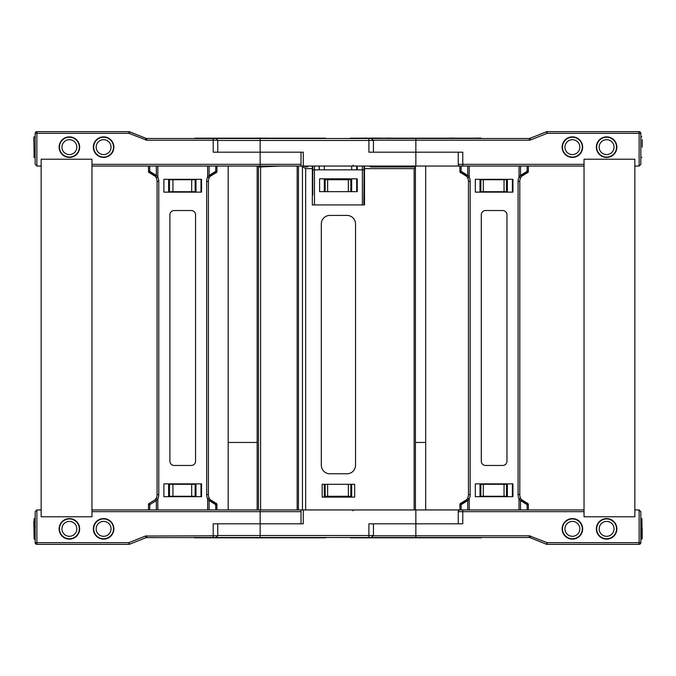 <?xml version="1.0" encoding="UTF-8"?>
<svg xmlns="http://www.w3.org/2000/svg" width="676" height="676" viewBox="0 0 676 676"><rect width="100%" height="100%" fill="white"/><g stroke="black" fill="none" stroke-linecap="round" stroke-linejoin="round"><path stroke-width="1.01" d="M200.273 138.504L260.159 138.504L260.159 140.464L373.439 140.464L371.175 138.504L260.159 138.504M128.939 131.659L128.939 133.366L129.581 131.778A1.707 1.707 0 0 0 128.939 131.659L129.581 131.778A1.707 1.707 0 0 0 128.939 131.659L36.876 131.659A1.707 1.707 0 0 0 35.169 133.366L35.169 164.336L36.876 166.051L35.169 164.336L35.169 133.366A1.707 1.707 0 0 1 36.876 131.659L128.939 131.659L50.565 131.659L128.939 131.659L142.104 136.789M215.585 138.504L213.219 138.504L215.585 138.504M129.581 131.778L146.075 138.377L145.441 139.966L146.709 140.211L146.709 138.504L146.075 138.377A1.707 1.707 0 0 0 146.709 138.504L146.075 138.377A1.707 1.707 0 0 0 146.709 138.504L213.219 138.504L213.219 140.211L217.748 140.211L216.041 138.504M191.68 191.714L195.136 191.714L195.136 179.731L191.68 179.731L191.68 191.714L172.929 191.714L172.929 179.731L169.473 179.731L169.473 191.714L172.929 191.714M191.68 179.731L172.929 179.731M201.127 179.309L201.127 192.136M59.125 147.14A10.267 10.267 0 0 1 69.391 136.873A10.267 10.267 0 0 1 79.658 147.14A10.267 10.267 0 0 0 69.391 136.873A10.267 10.267 0 0 0 59.125 147.14A10.267 10.267 0 0 0 69.391 157.407A10.267 10.267 0 0 0 79.658 147.14A10.267 10.267 0 0 1 69.391 157.407A10.267 10.267 0 0 1 59.125 147.14M93.339 147.14A10.267 10.267 0 0 1 103.605 136.873A10.267 10.267 0 0 1 113.872 147.14A10.267 10.267 0 0 0 103.605 136.873A10.267 10.267 0 0 0 93.339 147.14A10.267 10.267 0 0 0 103.605 157.407A10.267 10.267 0 0 0 113.872 147.14A10.267 10.267 0 0 1 103.605 157.407A10.267 10.267 0 0 1 93.339 147.14M527.119 166.051L527.119 171.324L528.345 171.324A1.707 1.707 0 0 1 526.917 173.014A1.707 1.707 0 0 0 528.345 171.324L528.345 166.051L303.279 166.051L303.279 152.184L213.219 152.184L213.219 140.211L146.709 140.211L128.939 133.366L36.876 133.366L36.876 131.659M217.748 140.464L260.159 140.464L260.159 152.184L301.014 152.184L301.014 166.051L260.159 166.051L260.159 152.184L217.748 152.184L217.748 140.211M35.169 133.366L36.876 133.366L36.876 166.051L41.16 166.051L41.16 159.206L91.97 159.206L91.97 164.336L301.014 164.336M168.62 192.136L168.62 179.309M195.989 179.309L195.989 192.136M91.97 166.051L156.342 166.051L149.726 166.051L149.726 171.324A1.707 0.482 -80.4 0 0 149.928 173.014A1.707 1.707 0 0 1 148.509 171.324A1.707 1.707 0 0 0 149.928 173.014L155.446 176.444A8.551 8.551 0 0 1 157.06 181.447L157.06 494.553A8.551 8.551 0 0 1 155.446 499.556L149.928 502.986A1.707 1.707 0 0 0 148.509 504.676L148.509 509.949L148.509 504.676A1.707 1.707 0 0 1 149.928 502.986A1.707 0.482 -99.6 0 0 149.726 504.676L148.509 504.676L148.509 509.949M215.382 173.039L215.517 173.014A1.707 0.482 80.4 0 0 215.728 171.324L215.728 166.051L209.112 166.051L260.159 166.051M76.827 147.14A7.444 7.444 0 0 1 69.391 154.584A7.444 7.444 0 0 1 61.947 147.14A7.444 7.444 0 0 1 69.391 139.695A7.444 7.444 0 0 1 76.827 147.14M111.05 147.14A7.444 7.444 0 0 1 103.605 154.584A7.444 7.444 0 0 1 96.161 147.14A7.444 7.444 0 0 1 103.605 139.695A7.444 7.444 0 0 1 111.05 147.14M33.8 137.22L34.138 157.407L33.8 137.22L35.169 136.873L34.138 136.873M326.778 138.504L193.53 138.504M459.959 166.051A1.707 1.707 0 0 1 458.252 164.336L458.252 152.184L368.91 152.184L368.91 138.504M303.279 166.051L301.361 166.051L305.662 168.645L312.329 168.645L312.329 204.921L364.516 204.921L363.857 203.637L364.085 169.845L362.378 169.845L362.378 204.921L314.467 204.921L314.467 169.845L362.378 169.845L362.378 166.051M325.164 191.663L325.164 179.731L350.827 179.731L350.827 191.663M324.311 191.663L324.311 178.827M324.311 169.845L324.311 166.051M351.681 191.663L351.681 178.827M351.681 169.845L351.681 166.051M327.632 191.663L327.632 179.731M348.36 191.663L348.36 179.731M319.173 166.051L319.173 169.845M356.818 191.663L356.818 178.827M356.818 169.845L356.818 166.051M255.384 138.183L252.554 138.183M255.697 138.107L257.666 138.183M257.666 138.107L265.077 138.183M265.077 138.107L267.755 138.183M481.244 138.183L350.447 138.183L482.47 138.504M350.447 138.183L349.222 138.504M371.175 138.504L467.91 138.504M452.1 138.107L453.773 138.107M449.734 138.107L454.72 138.107M364.339 138.107L366.958 138.107M381.264 138.107L370.017 138.107M391.59 138.107L386.79 138.107M459.9 166.051L459.9 171.324A1.707 1.707 0 0 0 461.328 173.014A1.707 1.707 0 0 1 459.9 171.324A1.707 1.707 0 0 0 461.328 173.014A1.707 0.482 -80.4 0 1 461.125 171.324L461.125 166.051L462.781 166.051L462.781 164.336L584.03 164.336L584.03 159.206L634.84 159.206L634.84 166.051L639.124 166.051L640.831 164.336L640.831 133.366A1.707 1.707 0 0 0 639.124 131.659L639.124 133.366L640.831 133.366M562.128 147.14A10.267 10.267 0 0 1 572.395 136.873A10.267 10.267 0 0 1 582.661 147.14A10.267 10.267 0 0 1 572.395 157.407A10.267 10.267 0 0 1 562.128 147.14A10.267 10.267 0 0 1 572.395 136.873A10.267 10.267 0 0 1 582.661 147.14M596.342 147.14A10.267 10.267 0 0 1 606.609 136.873A10.267 10.267 0 0 1 616.875 147.14A10.267 10.267 0 0 1 606.609 157.407A10.267 10.267 0 0 1 596.342 147.14A10.267 10.267 0 0 1 606.609 136.873A10.267 10.267 0 0 1 616.875 147.14M439.544 138.504L392.148 138.504L439.544 138.504M480.94 138.107L475.253 138.107M373.422 140.211L415.85 140.211L415.85 138.504L529.291 138.504L533.896 136.789M640.831 164.336L639.124 166.051L639.124 133.366L547.061 133.366L547.061 131.659A1.707 1.707 0 0 0 546.419 131.778L547.061 133.366L530.559 139.966L529.925 138.377A1.707 1.707 0 0 1 529.291 138.504A1.707 1.707 0 0 0 529.925 138.377L546.419 131.778A1.707 1.707 0 0 1 546.529 131.736L546.529 131.736A1.707 1.707 0 0 1 547.061 131.659A1.707 1.707 0 0 0 546.419 131.778L542.448 133.366M546.968 131.659A1.707 1.707 0 0 1 547.061 131.659L639.124 131.659M512.509 179.309L512.509 192.136M483.323 191.714L480.856 191.714L480.856 179.731L483.323 179.731L483.323 191.714L504.051 191.714L504.051 179.731L506.518 179.731L506.518 191.714L504.051 191.714M483.323 179.731L504.051 179.731M415.85 166.051L415.85 152.184L462.781 152.184L462.781 164.336L458.252 164.336M529.291 138.504L529.291 140.211L415.85 140.211L415.85 152.184L373.439 152.184L373.439 140.464M528.345 166.051L584.03 166.051L520.512 166.051L520.512 175.439L521.407 176.444L526.917 173.014A1.707 1.707 0 0 0 528.345 171.324A1.707 1.707 0 0 1 526.917 173.014L526.781 173.039M507.372 179.309L507.372 192.136M480.002 179.309L480.002 192.136M642.2 147.14L642.2 139.695M614.053 147.14A7.444 7.444 0 0 0 606.609 139.695A7.444 7.444 0 0 0 599.173 147.14A7.444 7.444 0 0 0 606.609 154.584A7.444 7.444 0 0 0 614.053 147.14M579.839 147.14A7.444 7.444 0 0 0 572.395 139.695A7.444 7.444 0 0 0 564.95 147.14A7.444 7.444 0 0 0 572.395 154.584A7.444 7.444 0 0 0 579.839 147.14M357.241 178.827L319.604 178.827L319.604 191.663L357.241 191.663L357.241 178.827M314.467 166.051L314.467 169.845L312.76 169.845L312.76 195.085M364.085 204.921L364.085 180.162L364.516 180.162M364.516 175.025L364.085 175.025L364.085 166.051M35.169 518.593L35.169 542.634L35.169 511.664L36.876 509.949L35.169 511.664L35.169 518.593L34.138 518.593L34.138 539.127L33.8 521.416M244.965 166.051L228.175 166.051L228.175 442.467L257.159 442.467L228.175 442.467L228.175 509.949L244.965 509.949M425.686 509.949L425.686 442.467L415.419 442.467L425.686 442.467L425.686 166.051M640.831 539.127L641.862 539.127L641.862 518.593L642.2 536.305M642.2 528.86L642.2 538.78M59.125 528.86A10.267 10.267 0 0 1 69.391 518.593A10.267 10.267 0 0 1 79.658 528.86A10.267 10.267 0 0 1 69.391 539.127A10.267 10.267 0 0 1 59.125 528.86A10.267 10.267 0 0 0 69.391 539.127A10.267 10.267 0 0 0 79.658 528.86A10.267 10.267 0 0 1 69.391 539.127A10.267 10.267 0 0 1 59.125 528.86M61.947 528.86A7.444 7.444 0 0 0 69.391 536.305A7.444 7.444 0 0 0 76.827 528.86A7.444 7.444 0 0 0 69.391 521.416A7.444 7.444 0 0 0 61.947 528.86M482.47 537.496L349.222 537.496M373.422 535.789L415.85 535.789L415.85 537.496L371.175 537.496L529.291 537.496A1.707 1.707 0 0 1 529.925 537.623L546.419 544.222L547.061 542.634L529.291 535.789L415.85 535.789L415.85 523.815L462.781 523.815L462.781 511.664L584.03 511.664L584.03 516.794L634.84 516.794L634.84 509.949L639.124 509.949L640.831 511.664L639.124 509.949L639.124 542.634L547.061 542.634L547.061 544.341L639.124 544.341L639.124 542.634L640.831 542.634A1.707 1.707 0 0 1 639.124 544.341A1.707 1.707 0 0 0 640.831 542.634L640.831 511.664M481.244 537.817L350.447 537.817M470.166 494.553L468.46 494.553A8.551 8.551 0 0 1 467.657 498.161L466.837 499.556L467.733 500.561L467.733 509.949L461.125 509.949L461.125 504.676L467.733 500.561L469.212 498.88A10.267 10.267 0 0 0 470.166 494.553L470.166 181.447A10.267 10.267 0 0 0 469.212 177.12L467.733 175.439L466.837 176.444L467.657 177.839A8.551 8.551 0 0 0 461.328 173.014L466.837 176.444A8.551 8.551 0 0 1 468.46 181.447L468.46 494.553A8.551 8.551 0 0 1 466.837 499.556L461.328 502.986A1.707 1.707 0 0 0 459.9 504.676A1.707 1.707 0 0 1 461.328 502.986A1.707 1.707 0 0 0 459.9 504.676L459.9 509.949L462.781 509.949L462.781 511.664L458.252 511.664A1.707 1.707 0 0 1 459.959 509.949M528.345 509.949L528.345 504.676A1.707 1.707 0 0 0 526.917 502.986L521.407 499.556A8.551 8.551 0 0 1 520.588 498.161L519.033 498.88L519.033 509.949L584.03 509.949M480.002 496.691L480.002 483.864M507.372 496.691L507.372 483.864M483.323 484.286L483.323 496.268L480.856 496.268L480.856 484.286L504.051 484.286L504.051 496.268L506.518 496.268L506.518 484.286L504.051 484.286M562.128 528.86A10.267 10.267 0 0 0 572.395 539.127A10.267 10.267 0 0 0 582.661 528.86A10.267 10.267 0 0 0 572.395 518.593A10.267 10.267 0 0 0 562.128 528.86A10.267 10.267 0 0 0 572.395 539.127A10.267 10.267 0 0 0 582.661 528.86M596.342 528.86A10.267 10.267 0 0 0 606.609 539.127A10.267 10.267 0 0 0 616.875 528.86A10.267 10.267 0 0 0 606.609 518.593A10.267 10.267 0 0 0 596.342 528.86A10.267 10.267 0 0 0 606.609 539.127A10.267 10.267 0 0 0 616.875 528.86M483.323 496.268L504.051 496.268M512.509 496.691L512.509 483.864M458.252 511.664L458.252 523.815L373.439 523.815L373.439 535.536L371.175 537.496L146.075 537.623A1.707 1.707 0 0 1 146.709 537.496L146.075 537.623L145.441 536.034L128.939 542.634L129.581 544.222L146.075 537.623M547.061 544.341L547.061 544.341A1.707 1.707 0 0 1 546.968 544.341A1.707 1.707 0 0 0 547.002 544.341A1.707 1.707 0 0 1 547.002 544.341A1.707 1.707 0 0 0 547.061 544.341L546.419 544.222A1.707 1.707 0 0 0 546.529 544.264L546.529 544.264A1.707 1.707 0 0 0 546.968 544.341A1.707 1.707 0 0 1 546.529 544.264L546.529 544.264A1.707 1.707 0 0 1 546.419 544.222L547.061 544.341L546.419 544.222M529.291 535.789L529.291 537.496L529.925 537.623L530.559 536.034M599.173 528.86A7.444 7.444 0 0 1 606.609 521.416A7.444 7.444 0 0 1 614.053 528.86A7.444 7.444 0 0 1 606.609 536.305A7.444 7.444 0 0 1 599.173 528.86M93.339 528.86A10.267 10.267 0 0 0 103.605 539.127A10.267 10.267 0 0 0 113.872 528.86A10.267 10.267 0 0 1 103.605 539.127A10.267 10.267 0 0 1 93.339 528.86A10.267 10.267 0 0 1 103.605 518.593A10.267 10.267 0 0 1 113.872 528.86A10.267 10.267 0 0 1 103.605 539.127A10.267 10.267 0 0 1 93.339 528.86M36.876 544.341L36.876 542.634L35.169 542.634A1.707 1.707 0 0 0 36.876 544.341L128.939 544.341L128.939 542.634L36.876 542.634L36.876 509.949L41.16 509.949L41.16 516.794L91.97 516.794L91.97 511.664L301.014 511.664M91.97 509.949L157.812 509.949L157.812 498.88L156.266 498.161L155.446 499.556L149.928 502.986M216.945 509.949L216.945 504.676A1.707 1.707 0 0 0 215.517 502.986A1.707 1.707 0 0 1 216.945 504.676A1.707 1.707 0 0 0 215.517 502.986L210.008 499.556A8.551 8.551 0 0 1 209.188 498.161L207.633 498.88L207.633 509.949L301.014 509.949L301.014 523.815L213.219 523.815L213.219 535.789L145.441 536.034M195.989 496.691L195.989 483.864M168.62 483.864L168.62 496.691M191.68 484.286L169.473 484.286L169.473 496.268L191.68 496.268L191.68 484.286L195.136 484.286L195.136 496.268L191.68 496.268M201.127 496.691L201.127 483.864M172.929 484.286L172.929 496.268M129.581 544.222A1.707 1.707 0 0 1 128.939 544.341L129.581 544.222L128.939 544.341M326.778 537.496L193.53 537.496M327.632 484.286L327.632 496.268L350.827 496.268L350.827 484.286M348.36 484.286L348.36 496.268M325.164 484.286L325.164 496.268L327.632 496.268M351.681 484.286L351.681 497.122M324.311 484.286L324.311 497.122M466.837 499.556L461.328 502.986A1.707 1.707 0 0 0 459.9 504.676A1.707 1.707 0 0 1 461.328 502.986A1.707 0.482 -99.6 0 0 461.125 504.676L459.9 504.676L459.9 509.949L301.361 509.949M415.85 509.949L415.85 523.815L368.91 523.815L368.91 535.536L373.439 535.536M303.279 509.949L303.279 523.815L217.748 523.815L217.748 535.789L216.041 537.496M255.384 537.817L252.554 537.817M255.697 537.893L257.666 537.817M257.666 537.893L265.077 537.817M265.077 537.893L267.755 537.817M158.775 494.553L158.775 181.447A10.267 10.267 0 0 0 157.812 177.12L156.342 175.439L155.446 176.444L156.266 177.839A8.551 8.551 0 0 1 157.06 181.447L157.06 494.553A8.551 8.551 0 0 1 155.446 499.556L156.342 500.561L157.812 498.88A10.267 10.267 0 0 0 158.775 494.553L157.06 494.553A8.551 8.551 0 0 1 155.446 499.556M564.95 528.86A7.444 7.444 0 0 1 572.395 521.416A7.444 7.444 0 0 1 579.839 528.86A7.444 7.444 0 0 1 572.395 536.305A7.444 7.444 0 0 1 564.95 528.86M96.161 528.86A7.444 7.444 0 0 0 103.605 536.305A7.444 7.444 0 0 0 111.05 528.86A7.444 7.444 0 0 0 103.605 521.416A7.444 7.444 0 0 0 96.161 528.86M469.212 166.051L469.212 177.12L467.657 177.839A8.551 8.551 0 0 1 468.46 181.447L468.46 183.154L468.46 181.447A8.551 8.551 0 0 0 467.657 177.839A8.551 8.551 0 0 1 468.46 181.447L470.166 181.447M528.345 504.676L527.119 504.676A1.707 0.482 99.6 0 0 526.917 502.986A8.551 8.551 0 0 1 519.785 494.553L518.078 494.553A10.267 10.267 0 0 0 519.033 498.88L520.512 500.561L521.407 499.556L520.588 498.161A8.551 8.551 0 0 1 519.785 494.553L519.785 181.447A8.551 8.551 0 0 1 521.407 176.444L520.588 177.839A8.551 8.551 0 0 1 526.917 173.014A1.707 0.482 80.4 0 0 527.119 171.324L520.512 175.439L519.033 177.12L520.588 177.839A8.551 8.551 0 0 1 526.917 173.014M312.76 169.845L312.76 166.051M357.241 169.845L357.241 166.051M408.574 166.964L408.574 166.051M312.76 204.921L312.329 204.921M157.06 181.447L157.06 183.154L157.06 181.447A8.551 8.551 0 0 0 156.266 177.839A8.551 8.551 0 0 1 157.06 181.447L158.775 181.447M148.509 166.051L148.509 171.324A1.707 1.707 0 0 0 149.928 173.014A8.551 8.551 0 0 1 156.266 177.839L157.812 177.12L157.812 166.051L156.342 166.051L156.342 175.439L149.726 171.324L148.509 171.324A1.707 1.707 0 0 0 149.928 173.014A8.551 8.551 0 0 1 156.266 177.839M216.945 171.324L215.728 171.324L209.112 175.439L207.633 177.12L209.188 177.839A8.551 8.551 0 0 1 210.008 176.444L215.517 173.014A1.707 1.707 0 0 0 216.945 171.324L216.945 166.051M584.03 516.794L634.84 516.794L634.84 159.206L584.03 159.206L584.03 516.794M459.9 504.676L459.9 509.949M520.512 509.949L527.119 509.949L527.119 504.676L520.512 500.561L520.512 509.949M519.033 509.949L469.212 509.949L469.212 498.88L467.657 498.161A8.551 8.551 0 0 1 461.328 502.986A8.551 8.551 0 0 0 468.46 494.553A8.551 8.551 0 0 1 467.657 498.161M512.94 496.691L475.304 496.691L475.304 483.864L512.94 483.864L512.94 496.691M467.733 509.949L469.212 509.949M502.674 465.468L485.571 465.468A4.276 4.276 0 0 1 481.287 461.193L481.287 214.807A4.276 4.276 0 0 1 485.571 210.532L502.674 210.532A4.276 4.276 0 0 1 506.958 214.807L506.958 461.193A4.276 4.276 0 0 1 502.674 465.468M475.304 179.309L475.304 192.136L512.94 192.136L512.94 179.309L475.304 179.309M312.76 180.162L312.329 180.162M312.76 175.025L312.329 175.025M354.68 497.122L322.173 497.122L322.173 484.286L354.68 484.286L354.68 497.122M364.516 204.921L364.516 168.645L414.135 168.645L414.135 509.949L305.662 509.949L305.662 168.645M217.748 535.536L260.159 535.536L260.159 509.949L298.446 509.949L298.446 166.051M329.871 473.783L346.982 473.783A8.551 8.551 0 0 0 355.534 465.232L355.534 223.984A8.551 8.551 0 0 0 346.982 215.424L329.871 215.424A8.551 8.551 0 0 0 321.311 223.984L321.311 465.232A8.551 8.551 0 0 0 329.871 473.783M279.18 166.051L260.581 166.964L258.443 166.964L257.159 166.068L264.324 166.051M257.159 166.431L257.159 509.949M304.09 166.051L305.662 166.964L307.631 166.964L307.631 166.051M414.135 168.645L415.419 167.682L415.419 166.964L370.93 166.964L369.223 166.051M415.419 167.682L415.419 509.949M312.329 166.051L312.329 168.645M364.516 168.645L364.516 166.051M215.517 502.986A8.551 8.551 0 0 1 208.394 494.553L206.679 494.553A10.267 10.267 0 0 0 207.633 498.88L209.112 500.561L210.008 499.556L209.188 498.161A8.551 8.551 0 0 0 215.517 502.986A1.707 0.482 99.6 0 1 215.728 504.676L215.728 509.949L209.112 509.949L209.112 500.561L215.728 504.676L216.945 504.676M149.726 509.949L156.342 509.949L156.342 500.561L149.726 504.676L149.726 509.949M201.549 496.691L163.905 496.691L163.905 483.864L201.549 483.864L201.549 496.691M207.633 509.949L157.812 509.949M191.283 465.468L174.171 465.468A4.276 4.276 0 0 1 169.896 461.193L169.896 214.807A4.276 4.276 0 0 1 174.171 210.532L191.283 210.532A4.276 4.276 0 0 1 195.558 214.807L195.558 461.193A4.276 4.276 0 0 1 191.283 465.468M209.188 498.161A8.551 8.551 0 0 1 208.394 494.553L208.394 181.447A8.551 8.551 0 0 1 209.188 177.839L210.008 176.444L209.112 175.439L209.112 166.051L157.812 166.051M163.905 179.309L163.905 192.136L201.549 192.136L201.549 179.309L163.905 179.309M209.188 177.839A8.551 8.551 0 0 1 215.517 173.014A8.551 8.551 0 0 0 208.394 181.447L206.679 181.447L206.679 494.553M91.97 516.794L41.16 516.794L41.16 159.206L91.97 159.206L91.97 516.794M201 192.136L201 179.309M59.463 147.14A9.92 9.92 0 0 1 69.391 137.22A9.92 9.92 0 0 1 79.312 147.14A9.92 9.92 0 0 1 69.391 157.069A9.92 9.92 0 0 1 59.463 147.14M93.685 147.14A9.92 9.92 0 0 1 103.605 137.22A9.92 9.92 0 0 1 113.534 147.14A9.92 9.92 0 0 1 103.605 157.069A9.92 9.92 0 0 1 93.685 147.14M325.553 138.183L194.756 138.183M319.3 169.845L319.3 166.051M356.691 166.051L356.691 169.845M356.691 178.827L356.691 191.663M530.559 139.966L529.291 140.211M512.383 179.309L512.383 192.136M596.688 147.14A9.92 9.92 0 0 0 606.609 157.069A9.92 9.92 0 0 0 616.537 147.14A9.92 9.92 0 0 0 606.609 137.22A9.92 9.92 0 0 0 596.688 147.14M562.466 147.14A9.92 9.92 0 0 0 572.395 157.069A9.92 9.92 0 0 0 582.315 147.14A9.92 9.92 0 0 0 572.395 137.22A9.92 9.92 0 0 0 562.466 147.14M79.312 528.86A9.92 9.92 0 0 0 69.391 518.931A9.92 9.92 0 0 0 59.463 528.86A9.92 9.92 0 0 0 69.391 538.78A9.92 9.92 0 0 0 79.312 528.86M512.383 496.691L512.383 483.864M616.537 528.86A9.92 9.92 0 0 1 606.609 538.78A9.92 9.92 0 0 1 596.688 528.86A9.92 9.92 0 0 1 606.609 518.931A9.92 9.92 0 0 1 616.537 528.86M201 483.864L201 496.691M146.709 537.496L146.709 535.789M217.748 535.789L213.219 535.789L213.219 537.496M325.553 537.817L194.756 537.817M260.159 537.496L260.159 535.536L368.91 535.536L368.91 537.496M582.315 528.86A9.92 9.92 0 0 1 572.395 538.78A9.92 9.92 0 0 1 562.466 528.86A9.92 9.92 0 0 1 572.395 518.931A9.92 9.92 0 0 1 582.315 528.86M113.534 528.86A9.92 9.92 0 0 0 103.605 518.931A9.92 9.92 0 0 0 93.685 528.86A9.92 9.92 0 0 0 103.605 538.78A9.92 9.92 0 0 0 113.534 528.86M526.917 502.986A8.551 8.551 0 0 1 520.588 498.161M520.588 177.839A8.551 8.551 0 0 0 519.785 181.447L518.078 181.447L518.078 494.553M519.033 166.051L519.033 177.12A10.267 10.267 0 0 0 518.078 181.447M459.9 171.324L461.125 171.324L467.733 175.439L467.733 166.051M461.328 173.014A8.551 8.551 0 0 1 467.657 177.839M302.442 509.949L302.442 167.124M297.17 509.949L297.17 166.051M260.581 166.964L260.581 509.949M258.443 166.964L258.443 509.949M157.06 494.553A8.551 8.551 0 0 1 156.266 498.161M207.633 166.051L207.633 177.12A10.267 10.267 0 0 0 206.679 181.447M34.138 157.407L35.169 157.407L33.8 157.069M352.965 165.189L353.827 166.051M546.943 131.659A1.707 1.707 0 0 0 546.529 131.736L546.529 131.736A1.707 1.707 0 0 0 546.419 131.778M640.831 136.873L641.862 136.873M640.831 157.407L641.862 157.407M35.169 539.127L34.138 539.127M640.831 518.593L641.862 518.593M352.965 510.811L353.827 509.949L352.965 510.811"/></g></svg>
